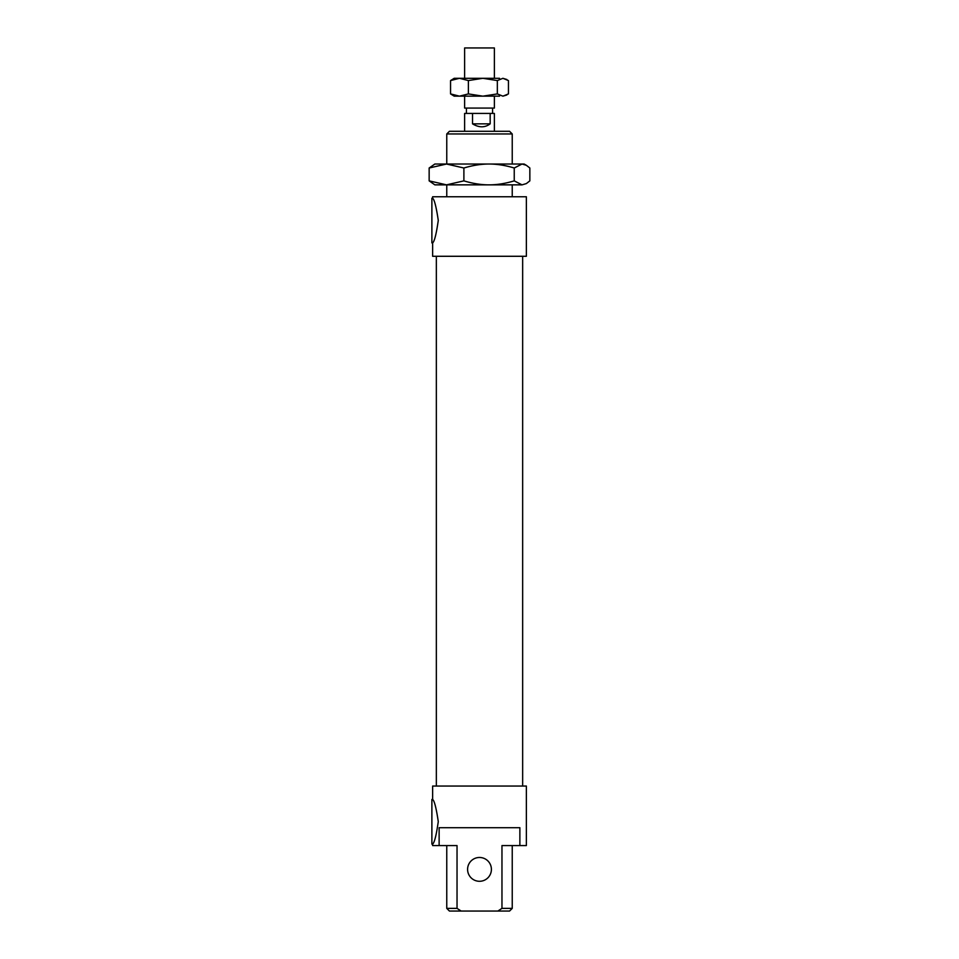 <?xml version="1.0" encoding="UTF-8"?>
<svg xmlns="http://www.w3.org/2000/svg" width="959" height="959" viewBox="0 0 959 959"><rect width="100%" height="100%" fill="white"/><g stroke="black" fill="none" stroke-linecap="round" stroke-linejoin="round"><path stroke-width="1.44" d="M446.762 908.377L449.435 911.05L461.147 911.05L457.035 908.377L446.762 908.377L446.762 845.574M457.035 908.377L457.035 845.574L439.126 845.574L439.126 827.713L519.874 827.713L519.874 845.574L501.965 845.574L501.965 908.377L497.853 911.05L461.147 911.05M491.404 869.381A11.904 11.904 0 0 0 473.542 859.072A11.904 11.904 0 0 0 473.542 879.691A11.904 11.904 0 0 0 491.404 869.381M497.853 911.05L509.565 911.05L512.238 908.377L501.965 908.377M446.762 133.96L512.238 133.96L509.565 131.287L449.435 131.287L446.762 133.96L446.762 164.025M446.762 196.763L446.762 184.859M432.629 242.891L431.886 242.891L431.886 198.249L432.629 198.249C434.391 199.544 436.273 206.94 438.275 220.414C436.321 234.056 434.439 241.548 432.629 242.891L432.629 256.281L526.371 256.281L526.371 196.763L432.629 196.763L432.629 198.249M432.629 844.088L431.886 844.088L431.886 799.446L432.629 799.446C434.391 800.741 436.273 808.125 438.275 821.611C436.321 835.253 434.439 842.745 432.629 844.088L432.629 845.574L439.126 845.574M519.874 845.574L526.371 845.574L526.371 786.044L432.629 786.044L432.629 799.446M436.345 786.044L436.345 256.281M490.169 123.843C484.894 127.775 479.021 127.775 472.523 123.843L472.523 113.426L490.169 113.426L490.169 123.843L472.523 123.843M464.624 131.287L464.624 113.426L472.523 113.426M490.169 113.426L494.376 113.426L494.376 131.287M464.624 96.164L464.624 108.067L494.376 108.067L494.376 96.164M464.624 78.302L464.624 47.95L494.376 47.95L494.376 78.302M429.152 180.867L446.522 184.859L434.859 184.859L429.152 180.867L429.152 168.005L434.859 164.025L524.141 164.025L526.347 165.296L522.044 164.025L514.24 168.005C505.333 165.344 496.942 164.013 489.066 164.025C481.202 164.013 472.799 165.344 463.892 168.005L446.522 164.025L429.152 168.005M446.522 184.859L463.892 180.867C472.799 183.541 481.202 184.871 489.066 184.859L446.522 184.859M489.066 184.859C496.942 184.871 505.333 183.541 514.24 180.867L522.044 184.859L455.093 184.859M526.347 183.589L522.044 184.859L526.347 183.589L529.847 180.867L529.847 168.005L526.347 165.296M514.24 180.867L514.24 168.005M463.892 180.867L463.892 168.005M512.538 164.025L489.066 164.025M499.531 96.164L454.206 96.164L450.55 93.91L459.469 96.164L468.388 93.91L482.856 96.164L497.337 93.91L502.9 96.164L508.45 93.91L508.45 80.568L502.9 78.302L506.855 79.501M506.855 94.977L502.9 96.164M502.9 78.302L497.337 80.568L482.856 78.302L499.531 78.302M482.856 78.302L468.388 80.568L459.469 78.302L482.856 78.302M459.469 78.302L450.55 80.568L454.206 78.302L459.469 78.302M450.55 93.91L450.55 80.568M468.388 93.91L468.388 80.568M497.337 93.91L497.337 80.568M512.238 908.377L512.238 845.574M512.238 196.763L512.238 184.859M512.238 164.025L512.238 133.96M522.655 786.044L522.655 256.281M492.59 113.426L492.59 108.067M466.41 113.426L466.41 108.067"/></g></svg>
